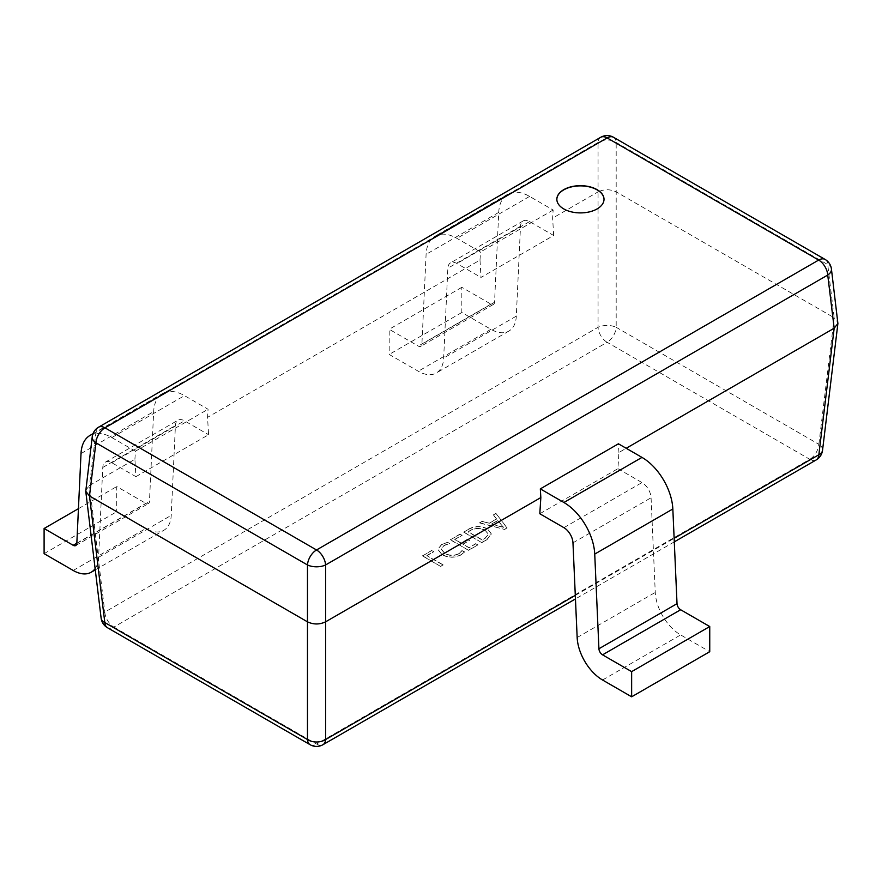 <?xml version="1.0" encoding="UTF-8"?>
<svg xmlns="http://www.w3.org/2000/svg" width="882" height="882" viewBox="0 0 882 882"><rect width="100%" height="100%" fill="white"/><g stroke="black" fill="none" stroke-linecap="round" stroke-linejoin="round"><path stroke-width="0.66" stroke-dasharray="4.41 3.31" d="M556.851 199.387A23.582 13.616 0 0 0 556.851 199.497A23.582 13.616 0 0 0 563.752 209.122A23.582 13.616 0 0 0 589.452 212.077A23.582 13.616 0 0 0 604.016 199.497A23.582 13.616 0 0 0 604.016 199.387M449.776 543.577L447.78 542.419L441.617 544.635L437.88 549.464L442.069 554.723C448.288 557.975 454.583 558.052 460.944 554.965L464.505 552.077L462.069 550.666L458.971 553.797C454.087 556.101 449.302 555.98 444.649 553.4L441.221 549.177L443.944 545.594L449.776 543.577L447.78 542.419M468.607 529.31L463.667 532.166L481.837 542.65L486.963 539.685L491.362 533.974L487.603 529.101C481.219 525.948 474.891 526.014 468.607 529.31L463.667 532.166M507.084 528.064L496.015 513.489L493.347 515.022L496.61 519.024L489.102 523.357L482.278 521.416L479.621 522.949L504.647 529.476L507.084 527.855L496.015 513.489M462.124 535.363L460.128 534.205L450.382 539.839L468.54 550.324L477.846 544.944L475.85 543.797L468.992 547.766L463.006 544.304L469.433 540.6L467.438 539.453L461.01 543.158L454.814 539.575L462.124 535.363L460.128 534.205M433.768 551.724L431.772 550.577L422.478 555.947L440.636 566.431L443.073 565.02L426.91 555.693L433.768 551.724L431.772 550.577M95.124 568.625A35.964 20.76 -120 0 0 98.586 557.303L102.775 467.46A12.844 7.42 60 0 1 105.421 462.113A12.844 7.42 60 0 1 111.838 462.752L135.927 476.655L134.913 459.29L89.479 485.519L95.918 432.356L598.062 142.454A12.844 8.412 180 0 1 616.187 142.454L827.735 264.589A12.844 7.376 173.1 0 1 831.428 269.01M135.927 476.655L208.571 434.716L207.557 417.351L208.064 409.259L184.492 395.643A43.67 25.214 -120 0 0 162.663 393.482A43.67 25.214 -120 0 0 153.655 411.629L149.466 501.472A5.138 2.966 60 0 1 148.408 503.611A5.138 2.966 60 0 1 145.839 503.357L116.744 486.555L116.744 511.725L145.839 528.527A35.964 20.76 -120 0 0 163.82 530.303A35.964 20.76 -120 0 0 171.229 515.364L175.419 425.51A12.844 7.42 60 0 1 178.065 420.174A12.844 7.42 60 0 1 184.492 420.813L208.571 434.716M553.653 235.483L552.639 218.119L553.146 210.026L529.575 196.41A43.67 25.214 -120 0 0 507.734 194.249A43.67 25.214 -120 0 0 498.738 212.397L494.548 302.25A5.138 2.966 60 0 1 493.49 304.378A5.138 2.966 60 0 1 490.921 304.125L461.826 287.334L461.826 312.493L490.921 329.295A35.964 20.76 -120 0 0 508.903 331.07A35.964 20.76 -120 0 0 516.312 316.131L520.501 226.277A12.844 7.42 60 0 1 523.147 220.941A12.844 7.42 60 0 1 529.575 221.58L553.653 235.483L481.01 277.433L479.995 260.069L207.557 417.351M600.708 137.294A12.844 7.42 60 0 0 598.062 142.454L598.062 191.89L552.639 218.119M553.146 210.026L480.503 251.965L456.92 238.361A43.67 25.214 -120 0 0 435.091 236.2A43.67 25.214 -120 0 0 426.094 254.347L421.905 344.189A5.138 2.966 60 0 1 420.846 346.328A5.138 2.966 60 0 1 418.277 346.075L389.183 329.273L389.183 354.443L418.277 371.234A35.964 20.76 -120 0 0 436.248 373.02A35.964 20.76 -120 0 0 443.668 358.07L447.858 268.227A12.844 7.42 60 0 1 450.504 262.891A12.844 7.42 60 0 1 456.92 263.52L481.01 277.433M479.995 260.069L480.503 251.965M134.913 459.29L135.42 451.198L208.064 409.259M825.1 259.429A12.844 7.42 120 0 1 827.735 264.589L834.174 317.752L616.187 191.89L616.187 142.454A12.844 7.42 -60 0 0 613.541 137.294M539.817 513.754L617.918 468.673L618.932 452.477L626.198 448.288M618.932 452.477L618.425 443.8M617.918 468.673L641.997 482.575A12.844 7.42 60 0 1 651.07 497.746L655.26 592.428A35.964 20.76 -120 0 0 680.65 634.919L709.745 651.71M135.42 451.198L111.838 437.582A43.67 25.214 -120 0 0 92.831 434.176M78.443 508.671L116.744 486.555M44.1 553.664L116.744 511.725M461.826 312.493L389.183 354.443M461.826 287.334L389.183 329.273M496.015 513.28L493.347 515.022M493.347 514.812L496.61 519.024M496.61 518.814L489.102 523.357M489.102 523.147L482.278 521.416M482.278 521.207L479.621 522.949M479.621 522.739L504.647 529.476M504.647 529.266L507.084 527.855M491.715 523.952L497.79 520.446L503.633 527.293L491.715 524.162L497.79 520.656L503.633 527.502L491.715 524.162M463.667 531.956L481.837 542.65M481.837 542.441L486.963 539.685M486.963 539.475L491.362 533.764L487.603 529.101M487.603 528.891C481.219 525.738 474.891 525.804 468.607 529.101M485.111 530.258L488.352 534.128L484.957 538.329L482.278 539.883L468.099 531.692L470.679 530.203C475.508 527.668 480.315 527.69 485.111 530.258L488.352 534.338L484.957 538.538L482.278 540.093L468.099 531.901L470.679 530.413C475.508 527.877 480.315 527.899 485.111 530.468M460.128 533.996L450.382 539.839M450.382 539.619L468.54 550.324M468.54 550.114L477.846 544.944M477.846 544.734L475.85 543.797M475.85 543.588L468.992 547.766M468.992 547.557L463.006 544.304M463.006 544.095L469.433 540.6M469.433 540.39L467.438 539.453M467.438 539.244L461.01 543.158M461.01 542.948L454.814 539.575M454.814 539.365L462.124 535.154M447.78 542.21L441.617 544.635M441.617 544.426L437.88 549.254L442.069 554.723M442.069 554.513C448.288 557.766 454.583 557.843 460.944 554.756L460.944 554.965M460.944 554.756L464.505 552.077M464.505 551.867L462.069 550.666M462.069 550.456L458.971 553.797M458.971 553.587C454.087 555.892 449.302 555.759 444.649 553.19L444.649 553.4M444.649 553.19L441.221 548.968L443.944 545.594M443.944 545.385L449.776 543.367M431.772 550.368L422.478 555.947M422.478 555.737L440.636 566.431M440.636 566.222L443.073 565.02M443.073 564.811L426.91 555.693M426.91 555.484L433.768 551.515M92.235 436.777A12.844 7.376 -173.1 0 1 95.918 432.356A12.844 7.42 60 0 1 98.564 427.197M85.752 490.238L89.479 485.519L104.815 612.086A12.844 7.376 173.1 0 0 101.121 618.128M822.531 450.349A12.844 7.376 -173.1 0 0 818.849 444.308L834.174 317.752L837.9 322.459M816.203 459.93A12.844 7.42 60 0 1 809.786 459.302A12.844 7.42 -60 0 0 818.849 444.308L616.187 327.31A12.844 7.42 120 0 1 607.125 342.293A12.844 7.42 60 0 1 598.062 327.31L598.062 191.89C604.104 189.068 610.146 189.068 616.187 191.89L616.187 327.31A12.844 6.35 180 0 0 598.062 327.31L104.815 612.086A12.844 7.42 60 0 0 113.866 627.069L607.125 342.293L809.786 459.302L316.528 744.077L113.866 627.069A12.844 7.42 -60 0 1 107.45 627.708M575.296 595.383L674.124 538.318M602.549 680L680.65 634.919M563.907 527.668L641.997 482.575M572.969 542.838L651.07 497.746M577.159 637.521L655.26 592.428M102.775 467.46L175.419 425.51M111.838 462.752L184.492 420.813M111.838 437.582L184.492 395.643M81.012 453.568L153.655 411.629M76.822 543.422L149.466 501.472M76.833 543.202L145.839 503.357M73.195 570.467L145.839 528.527M98.586 557.303L171.229 515.364M529.575 221.58L456.92 263.52M520.501 226.277L447.858 268.227M516.312 316.131L443.668 358.07M490.921 329.295L418.277 371.234M490.921 304.125L418.277 346.075M494.548 302.25L421.905 344.189M498.738 212.397L426.094 254.347M529.575 196.41L456.92 238.361M310.111 744.706A12.844 7.42 120 0 0 316.528 744.077A12.844 7.42 60 0 0 322.955 744.706M105.421 462.113L178.065 420.174M92.996 433.701L162.663 393.482M75.764 545.55L148.408 503.611M95.278 569.882L163.82 530.303M523.147 220.941L450.504 262.891M508.903 331.07L436.248 373.02M493.49 304.378L420.846 346.328M507.734 194.249L435.091 236.2M674.289 541.868L575.45 598.933"/><path stroke-width="1.32" d="M597.103 189.663A23.582 13.616 0 0 0 571.404 186.708A23.582 13.616 0 0 0 556.851 199.288A23.582 13.616 0 0 0 563.752 208.913A23.582 13.616 0 0 0 589.452 211.867A23.582 13.616 0 0 0 604.016 199.288A23.582 13.616 0 0 0 597.103 189.663M604.016 199.387A23.582 13.616 0 0 0 597.103 189.873A23.582 13.616 0 0 0 571.492 186.896A23.582 13.616 0 0 0 556.851 199.387M600.708 137.294A12.844 7.42 60 0 1 607.125 137.923A12.844 7.42 -60 0 1 613.541 137.294A12.844 12.844 0 0 0 600.708 137.294L98.564 427.197A12.844 7.42 60 0 1 104.98 427.836L316.528 549.971L818.672 260.069L607.125 137.923L104.98 427.836A12.844 7.42 -60 0 0 95.918 442.819L89.479 495.982L307.476 621.832L307.476 564.954L95.918 442.819A12.844 7.376 -173.1 0 1 92.235 436.777L85.752 491.263L89.479 495.982L104.815 622.549A12.844 7.376 173.1 0 1 101.121 618.128L85.752 491.263M626.198 448.288L834.174 328.214L827.735 275.052A12.844 7.42 60 0 0 818.672 260.069A12.844 7.42 120 0 1 825.1 259.429A12.844 12.844 0 0 1 831.428 269.01A12.844 7.376 173.1 0 1 827.735 275.052L325.59 564.954L325.59 621.832L540.831 497.569L539.817 513.754L563.907 527.668A12.844 7.42 60 0 1 572.969 542.838L577.159 637.521A35.964 20.76 -120 0 0 602.549 680L631.644 696.802L709.745 651.71L709.745 626.54L631.644 671.632L631.644 696.802M540.831 497.569L540.324 488.882L618.425 443.8L641.997 457.405A43.67 25.214 60 0 1 672.834 508.991L677.023 603.674A5.138 2.966 -120 0 0 680.65 609.749L709.745 626.54M540.324 488.882L563.907 502.497A43.67 25.214 60 0 1 594.733 554.083L598.922 648.766A5.138 2.966 -120 0 0 602.549 654.841L631.644 671.632M92.831 434.176A43.67 25.214 -120 0 0 90.008 435.421A43.67 25.214 -120 0 0 81.012 453.568L76.822 543.422A5.138 2.966 60 0 1 75.764 545.55A5.138 2.966 60 0 1 73.195 545.297L44.1 528.505L78.443 508.671M44.1 528.505L44.1 553.664L73.195 570.467A35.964 20.76 -120 0 0 91.177 572.242A35.964 20.76 -120 0 0 95.124 568.625M325.59 564.954A12.844 6.35 180 0 1 307.476 564.954A12.844 7.42 120 0 1 316.528 549.971A12.844 7.42 60 0 1 325.59 564.954M310.111 744.706A12.844 12.844 0 0 0 322.955 744.706A12.844 7.42 60 0 0 325.59 739.546L325.59 621.832C319.549 624.665 313.507 624.665 307.476 621.832L307.476 739.546A12.844 7.42 120 0 0 310.111 744.706L107.45 627.708A12.844 7.42 -60 0 1 104.815 622.549L307.476 739.546A12.844 8.412 180 0 0 325.59 739.546L575.296 595.383M831.428 269.01L837.9 323.496L834.174 328.214L818.849 454.77A12.844 7.42 60 0 1 816.203 459.93L674.289 541.868M816.203 459.93A12.844 12.844 0 0 0 822.531 450.349A12.844 7.376 -173.1 0 1 818.849 454.77L674.124 538.318M563.907 502.497L641.997 457.405M602.549 654.841L680.65 609.749M598.922 648.766L677.023 603.674M594.733 554.083L672.834 508.991M73.195 545.297L76.833 543.202M90.008 435.421L92.996 433.701M91.177 572.242L95.278 569.882M98.564 427.197A12.844 12.844 0 0 0 92.235 436.777M825.1 259.429L613.541 137.294M101.121 618.128A12.844 12.844 0 0 0 107.45 627.708M575.45 598.933L322.955 744.706M822.531 450.349L837.9 323.496"/></g></svg>
